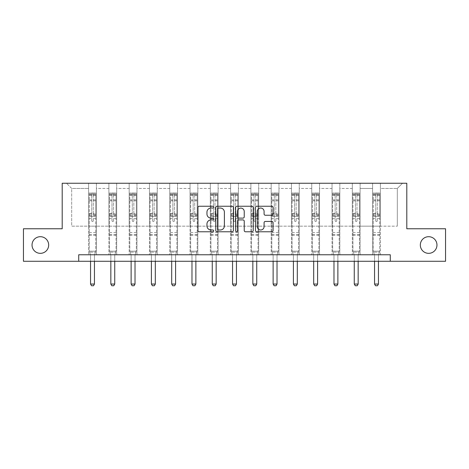 <?xml version="1.0" encoding="UTF-8"?>
<svg xmlns="http://www.w3.org/2000/svg" width="469" height="469" viewBox="0 0 469 469"><rect width="100%" height="100%" fill="white"/><g stroke="black" fill="none" stroke-linecap="round" stroke-linejoin="round"><path stroke-width="0.35" stroke-dasharray="2.35 1.76" d="M213.694 207.14A0.891 0.891 0 0 0 212.803 206.249L199.237 206.249A1.278 1.278 0 0 0 197.965 207.527L197.965 230.502A1.278 1.278 0 0 0 199.237 231.774L212.803 231.774A0.891 0.891 0 0 0 213.694 230.883A0.891 0.891 0 0 0 212.803 229.992L211.044 229.992A4.086 4.086 0 0 1 206.964 225.906L206.964 223.989A4.086 4.086 0 0 1 211.044 219.908L212.803 219.908A0.891 0.891 0 0 0 213.694 219.011A0.891 0.891 0 0 0 212.803 218.12L211.044 218.12A4.086 4.086 0 0 1 206.964 214.034L206.964 212.123A4.086 4.086 0 0 1 211.044 208.037L212.803 208.037A0.891 0.891 0 0 0 213.694 207.14M420.324 245.017A8.325 8.325 0 0 0 428.643 253.342A8.325 8.325 0 0 0 436.967 245.017A8.325 8.325 0 0 0 428.643 236.698A8.325 8.325 0 0 0 420.324 245.017M32.033 245.017A8.325 8.325 0 0 0 40.357 253.342A8.325 8.325 0 0 0 48.676 245.017A8.325 8.325 0 0 0 40.357 236.698A8.325 8.325 0 0 0 32.033 245.017M390.284 261.274L390.284 254.773L390.284 261.274L445.55 261.274L445.55 228.766L406.799 228.766L406.799 183.25L62.201 183.25L62.201 228.766L23.45 228.766L23.45 261.274L78.716 261.274L78.716 254.773L390.284 254.773L78.716 254.773L390.284 254.773L390.284 261.274L78.716 261.274L78.716 254.773L78.716 261.274M372.597 183.25L402.508 183.25L380.4 183.25L380.4 226.164L397.307 226.164L380.4 226.164L380.4 188.456L397.307 188.456L380.4 188.456L380.4 183.25L380.4 254.773L372.597 254.773L380.4 254.773L372.597 254.773L380.4 254.773L380.4 183.25L360.116 183.25L372.597 183.25L372.597 226.164L360.116 226.164L372.597 226.164L372.597 188.456L360.116 188.456L360.116 226.164L360.116 188.456L372.597 188.456L372.597 183.25L372.597 254.773L372.597 216.414L372.597 226.164L380.4 226.164L372.597 226.164L372.597 216.414L380.4 216.414L372.597 216.414L372.597 254.773L372.597 183.25M352.313 183.25L360.116 183.25L360.116 254.773L352.313 254.773L360.116 254.773L352.313 254.773L360.116 254.773L360.116 183.25L339.832 183.25L352.313 183.25L352.313 226.164L339.832 226.164L352.313 226.164L352.313 188.456L339.832 188.456L339.832 226.164L339.832 188.456L352.313 188.456L352.313 183.25L352.313 254.773L352.313 216.414L352.313 226.164L360.116 226.164L352.313 226.164L352.313 216.414L360.116 216.414L352.313 216.414L352.313 254.773L352.313 183.25M332.029 183.25L339.832 183.25L339.832 254.773L332.029 254.773L339.832 254.773L332.029 254.773L339.832 254.773L339.832 183.25L319.541 183.25L332.029 183.25L332.029 226.164L319.541 226.164L332.029 226.164L332.029 188.456L319.541 188.456L319.541 226.164L319.541 188.456L332.029 188.456L332.029 183.25L332.029 254.773L332.029 216.414L332.029 226.164L339.832 226.164L332.029 226.164L332.029 216.414L339.832 216.414L332.029 216.414L332.029 254.773L332.029 183.25M311.744 183.25L319.541 183.25L319.541 254.773L311.744 254.773L319.541 254.773L311.744 254.773L319.541 254.773L319.541 183.25L299.257 183.25L311.744 183.25L311.744 226.164L299.257 226.164L311.744 226.164L311.744 188.456L299.257 188.456L299.257 226.164L299.257 188.456L311.744 188.456L311.744 183.25L311.744 254.773L311.744 216.414L311.744 226.164L319.541 226.164L311.744 226.164L311.744 216.414L319.541 216.414L311.744 216.414L311.744 254.773L311.744 183.25M291.454 183.25L299.257 183.25L299.257 254.773L291.454 254.773L299.257 254.773L291.454 254.773L299.257 254.773L299.257 183.25L278.973 183.25L291.454 183.25L291.454 226.164L278.973 226.164L291.454 226.164L291.454 188.456L278.973 188.456L278.973 226.164L278.973 188.456L291.454 188.456L291.454 183.25L291.454 254.773L291.454 216.414L291.454 226.164L299.257 226.164L291.454 226.164L291.454 216.414L299.257 216.414L291.454 216.414L291.454 254.773L291.454 183.25M271.17 183.25L278.973 183.25L278.973 254.773L271.17 254.773L278.973 254.773L271.17 254.773L278.973 254.773L278.973 183.25L258.689 183.25L271.17 183.25L271.17 226.164L258.689 226.164L271.17 226.164L271.17 188.456L258.689 188.456L258.689 226.164L258.689 188.456L271.17 188.456L271.17 183.25L271.17 254.773L271.17 216.414L271.17 226.164L278.973 226.164L271.17 226.164L271.17 216.414L278.973 216.414L271.17 216.414L271.17 254.773L271.17 183.25M250.886 183.25L258.689 183.25L258.689 254.773L250.886 254.773L258.689 254.773L250.886 254.773L258.689 254.773L258.689 183.25L238.399 183.25L250.886 183.25L250.886 226.164L238.399 226.164L250.886 226.164L250.886 188.456L238.399 188.456L238.399 226.164L238.399 188.456L250.886 188.456L250.886 183.25L250.886 254.773L250.886 216.414L250.886 226.164L258.689 226.164L250.886 226.164L250.886 216.414L258.689 216.414L250.886 216.414L250.886 254.773L250.886 183.25M230.601 183.25L238.399 183.25L238.399 254.773L230.601 254.773L238.399 254.773L230.601 254.773L238.399 254.773L238.399 183.25L218.114 183.25L230.601 183.25L230.601 226.164L218.114 226.164L230.601 226.164L230.601 188.456L218.114 188.456L218.114 226.164L218.114 188.456L230.601 188.456L230.601 183.25L230.601 254.773L230.601 216.414L230.601 226.164L238.399 226.164L230.601 226.164L230.601 216.414L238.399 216.414L230.601 216.414L230.601 254.773L230.601 183.25M210.311 183.25L218.114 183.25L218.114 254.773L210.311 254.773L218.114 254.773L210.311 254.773L218.114 254.773L218.114 183.25L197.83 183.25L210.311 183.25L210.311 226.164L197.83 226.164L210.311 226.164L210.311 188.456L197.83 188.456L197.83 226.164L197.83 188.456L210.311 188.456L210.311 183.25L210.311 254.773L210.311 216.414L210.311 226.164L218.114 226.164L210.311 226.164L210.311 216.414L218.114 216.414L210.311 216.414L210.311 254.773L210.311 183.25M190.027 183.25L197.83 183.25L197.83 254.773L190.027 254.773L197.83 254.773L190.027 254.773L197.83 254.773L197.83 183.25L177.546 183.25L190.027 183.25L190.027 226.164L177.546 226.164L190.027 226.164L190.027 188.456L177.546 188.456L177.546 226.164L177.546 188.456L190.027 188.456L190.027 183.25L190.027 254.773L190.027 216.414L190.027 226.164L197.83 226.164L190.027 226.164L190.027 216.414L197.83 216.414L190.027 216.414L190.027 254.773L190.027 183.25M169.743 183.25L177.546 183.25L177.546 254.773L169.743 254.773L177.546 254.773L169.743 254.773L177.546 254.773L177.546 183.25L157.256 183.25L169.743 183.25L169.743 226.164L157.256 226.164L169.743 226.164L169.743 188.456L157.256 188.456L157.256 226.164L157.256 188.456L169.743 188.456L169.743 183.25L169.743 254.773L169.743 216.414L169.743 226.164L177.546 226.164L169.743 226.164L169.743 216.414L177.546 216.414L169.743 216.414L169.743 254.773L169.743 183.25M149.459 183.25L157.256 183.25L157.256 254.773L149.459 254.773L157.256 254.773L149.459 254.773L157.256 254.773L157.256 183.25L136.971 183.25L149.459 183.25L149.459 226.164L136.971 226.164L149.459 226.164L149.459 188.456L136.971 188.456L136.971 226.164L136.971 188.456L149.459 188.456L149.459 183.25L149.459 254.773L149.459 216.414L149.459 226.164L157.256 226.164L149.459 226.164L149.459 216.414L157.256 216.414L149.459 216.414L149.459 254.773L149.459 183.25M129.168 183.25L136.971 183.25L136.971 254.773L129.168 254.773L136.971 254.773L129.168 254.773L136.971 254.773L136.971 183.25L116.687 183.25L129.168 183.25L129.168 226.164L116.687 226.164L129.168 226.164L129.168 188.456L116.687 188.456L116.687 226.164L116.687 188.456L129.168 188.456L129.168 183.25L129.168 254.773L129.168 216.414L129.168 226.164L136.971 226.164L129.168 226.164L129.168 216.414L136.971 216.414L129.168 216.414L129.168 254.773L129.168 183.25M108.884 183.25L116.687 183.25L116.687 254.773L108.884 254.773L116.687 254.773L108.884 254.773L116.687 254.773L116.687 183.25L96.403 183.25L108.884 183.25L108.884 226.164L96.403 226.164L108.884 226.164L108.884 188.456L96.403 188.456L96.403 226.164L96.403 188.456L108.884 188.456L108.884 183.25L108.884 254.773L108.884 216.414L108.884 226.164L116.687 226.164L108.884 226.164L108.884 216.414L116.687 216.414L108.884 216.414L108.884 254.773L108.884 183.25M88.6 183.25L96.403 183.25L96.403 254.773L88.6 254.773L96.403 254.773L88.6 254.773L96.403 254.773L96.403 183.25L66.492 183.25L88.6 183.25L88.6 226.164L71.693 226.164L71.693 188.456L88.6 188.456L71.693 188.456L66.492 183.25L71.693 188.456L71.693 226.164L88.6 226.164L88.6 183.25L88.6 254.773L88.6 183.25M397.307 226.164L397.307 188.456L402.508 183.25L397.307 188.456L397.307 226.164M88.6 226.164L96.403 226.164L96.403 216.414L96.403 254.773L96.403 216.414L96.403 226.164L88.6 226.164L88.6 216.414L96.403 216.414L88.6 216.414L88.6 254.773L88.6 226.164M88.6 216.414L96.403 216.414L88.6 216.414M108.884 216.414L116.687 216.414L108.884 216.414M129.168 216.414L136.971 216.414L129.168 216.414M149.459 216.414L157.256 216.414L149.459 216.414M169.743 216.414L177.546 216.414L169.743 216.414M190.027 216.414L197.83 216.414L190.027 216.414M210.311 216.414L218.114 216.414L210.311 216.414M230.601 216.414L238.399 216.414L230.601 216.414M250.886 216.414L258.689 216.414L250.886 216.414M271.17 216.414L278.973 216.414L271.17 216.414M291.454 216.414L299.257 216.414L291.454 216.414M311.744 216.414L319.541 216.414L311.744 216.414M332.029 216.414L339.832 216.414L332.029 216.414M352.313 216.414L360.116 216.414L352.313 216.414M372.597 216.414L380.4 216.414L372.597 216.414M233.38 230.502L233.38 207.527A1.278 1.278 0 0 0 232.108 206.249L217.047 206.249A1.278 1.278 0 0 0 215.769 207.527L215.769 230.502A1.278 1.278 0 0 0 217.047 231.774L232.108 231.774A1.278 1.278 0 0 0 233.38 230.502M218.448 208.037A0.891 0.891 0 0 0 217.557 208.928L217.557 229.095A0.891 0.891 0 0 0 218.448 229.992L220.301 229.992A4.086 4.086 0 0 0 224.387 225.906L224.387 212.123A4.086 4.086 0 0 0 220.301 208.037L218.448 208.037M236.892 206.249L251.953 206.249A1.278 1.278 0 0 1 253.231 207.527L253.231 230.502A1.278 1.278 0 0 1 251.953 231.774L245.51 231.774A1.278 1.278 0 0 1 244.232 230.502L244.232 221.18A1.278 1.278 0 0 0 242.954 219.908L238.68 219.908A1.278 1.278 0 0 0 237.402 221.18L237.402 230.883A0.891 0.891 0 0 1 236.511 231.774A0.891 0.891 0 0 1 235.62 230.883L235.62 207.527A1.278 1.278 0 0 1 236.892 206.249M244.232 211.513A3.412 3.412 0 0 0 240.82 208.101A3.412 3.412 0 0 0 237.402 211.513L237.402 216.842A1.278 1.278 0 0 0 238.68 218.12L242.954 218.12A1.278 1.278 0 0 0 244.232 216.842L244.232 211.513M265.354 215.248L271.803 215.248A1.278 1.278 0 0 0 273.081 213.97L273.081 207.527A1.278 1.278 0 0 0 271.803 206.249L256.742 206.249A1.278 1.278 0 0 0 255.464 207.527L255.464 230.502A1.278 1.278 0 0 0 256.742 231.774L271.803 231.774A1.278 1.278 0 0 0 273.081 230.502L273.081 222.716A1.278 1.278 0 0 0 271.803 221.438L265.354 221.438A1.278 1.278 0 0 0 264.082 222.716L264.082 226.574A3.412 3.412 0 0 1 260.664 229.992A3.412 3.412 0 0 1 257.252 226.574L257.252 211.449A3.412 3.412 0 0 1 260.664 208.037A3.412 3.412 0 0 1 264.082 211.449L264.082 213.97A1.278 1.278 0 0 0 265.354 215.248M91.719 220.729A0.78 0.78 0 0 0 92.499 221.509A0.78 0.78 0 0 1 91.719 220.729L91.719 218.618L91.719 220.729M95.717 193.029L94.451 193.029L94.451 194.723L95.752 194.723L95.752 193.035L89.251 193.035L89.251 251.155L89.251 218.618L91.719 218.618L91.719 214.937L89.251 214.937M89.251 193.035L89.251 218.618L91.719 218.618L91.719 195.063L93.278 195.063L93.278 213.313L95.752 213.313L95.752 251.155L89.251 251.155L90.488 255.054A1.301 1.301 0 0 1 90.546 255.447L90.546 284.056L94.451 284.056L94.451 255.447A1.301 1.301 0 0 1 94.509 255.054L95.752 251.155L89.251 251.155L90.488 255.054A1.301 1.301 0 0 1 90.546 255.447L90.546 261.274M95.752 194.723L95.752 213.313M95.752 193.035L95.752 251.155L95.436 252.146L89.561 252.146L95.436 252.146L94.509 255.054A1.301 1.301 0 0 0 94.451 255.447L94.451 261.274M94.451 193.029L89.28 193.029M94.451 194.723L90.546 194.723L90.546 193.029M89.251 194.723L95.717 194.723M89.28 194.723L90.546 194.723M95.752 214.937L93.278 214.937L93.278 193.193L91.719 193.193L91.719 214.937M93.278 220.729A0.78 0.78 0 0 1 92.499 221.509A0.78 0.78 0 0 0 93.278 220.729L93.278 218.618L93.278 220.729M93.278 214.937L93.278 213.313M95.752 235.291L89.251 235.291M90.546 284.056L91.525 285.75L93.478 285.75L94.451 284.056M91.719 195.063L91.719 193.193M93.278 195.063L93.278 193.193M112.003 220.729A0.78 0.78 0 0 0 112.783 221.509A0.78 0.78 0 0 1 112.003 220.729L112.003 218.618L112.003 220.729M116.001 193.029L114.735 193.029L114.735 194.723L116.036 194.723L116.036 193.035L109.535 193.035L109.535 251.155L109.535 218.618L112.003 218.618L112.003 214.937L109.535 214.937M109.535 193.035L109.535 218.618L112.003 218.618L112.003 195.063L113.568 195.063L113.568 213.313L116.036 213.313L116.036 251.155L109.535 251.155L110.772 255.054A1.301 1.301 0 0 1 110.836 255.447L110.836 284.056L114.735 284.056L114.735 255.447A1.301 1.301 0 0 1 114.799 255.054L116.036 251.155L109.535 251.155L110.772 255.054A1.301 1.301 0 0 1 110.836 255.447L110.836 261.274M116.036 194.723L116.036 213.313M116.036 193.035L116.036 251.155L115.72 252.146L109.852 252.146L115.72 252.146L114.799 255.054A1.301 1.301 0 0 0 114.735 255.447L114.735 261.274M114.735 193.029L109.564 193.029M114.735 194.723L110.836 194.723L110.836 193.029M109.535 194.723L116.001 194.723M109.564 194.723L110.836 194.723M116.036 214.937L113.568 214.937L113.568 193.193L112.003 193.193L112.003 214.937M113.568 220.729A0.78 0.78 0 0 1 112.783 221.509A0.78 0.78 0 0 0 113.568 220.729L113.568 218.618L113.568 220.729M113.568 214.937L113.568 213.313M116.036 235.291L109.535 235.291M110.836 284.056L111.81 285.75L113.762 285.75L114.735 284.056M112.003 195.063L112.003 193.193M113.568 195.063L113.568 193.193M132.293 220.729A0.78 0.78 0 0 0 133.073 221.509A0.78 0.78 0 0 1 132.293 220.729L132.293 218.618L132.293 220.729M136.291 193.029L135.019 193.029L135.019 194.723L136.321 194.723L136.321 193.035L129.819 193.035L129.819 251.155L129.819 218.618L132.293 218.618L132.293 214.937L129.819 214.937M129.819 193.035L129.819 218.618L132.293 218.618L132.293 195.063L133.853 195.063L133.853 213.313L136.321 213.313L136.321 251.155L129.819 251.155L131.062 255.054A1.301 1.301 0 0 1 131.121 255.447L131.121 284.056L135.019 284.056L135.019 255.447A1.301 1.301 0 0 1 135.084 255.054L136.321 251.155L129.819 251.155L131.062 255.054A1.301 1.301 0 0 1 131.121 255.447L131.121 261.274M136.321 194.723L136.321 213.313M136.321 193.035L136.321 251.155L136.01 252.146L130.136 252.146L136.01 252.146L135.084 255.054A1.301 1.301 0 0 0 135.019 255.447L135.019 261.274M135.019 193.029L129.854 193.029M135.019 194.723L131.121 194.723L131.121 193.029M129.819 194.723L136.291 194.723M129.854 194.723L131.121 194.723M136.321 214.937L133.853 214.937L133.853 193.193L132.293 193.193L132.293 214.937M133.853 220.729A0.78 0.78 0 0 1 133.073 221.509A0.78 0.78 0 0 0 133.853 220.729L133.853 218.618L133.853 220.729M133.853 214.937L133.853 213.313M136.321 235.291L129.819 235.291M131.121 284.056L132.094 285.75L134.046 285.75L135.019 284.056M132.293 195.063L132.293 193.193M133.853 195.063L133.853 193.193M152.577 220.729A0.78 0.78 0 0 0 153.357 221.509A0.78 0.78 0 0 1 152.577 220.729L152.577 218.618L152.577 220.729M156.576 193.029L155.309 193.029L155.309 194.723L156.605 194.723L156.605 193.035L150.103 193.035L150.103 251.155L150.103 218.618L152.577 218.618L152.577 214.937L150.103 214.937M150.103 193.035L150.103 218.618L152.577 218.618L152.577 195.063L154.137 195.063L154.137 213.313L156.605 213.313L156.605 251.155L150.103 251.155L151.346 255.054A1.301 1.301 0 0 1 151.405 255.447L151.405 284.056L155.309 284.056L155.309 255.447A1.301 1.301 0 0 1 155.368 255.054L156.605 251.155L150.103 251.155L151.346 255.054A1.301 1.301 0 0 1 151.405 255.447L151.405 261.274M156.605 194.723L156.605 213.313M156.605 193.035L156.605 251.155L156.294 252.146L150.42 252.146L156.294 252.146L155.368 255.054A1.301 1.301 0 0 0 155.309 255.447L155.309 261.274M155.309 193.029L150.139 193.029M155.309 194.723L151.405 194.723L151.405 193.029M150.103 194.723L156.576 194.723M150.139 194.723L151.405 194.723M156.605 214.937L154.137 214.937L154.137 193.193L152.577 193.193L152.577 214.937M154.137 220.729A0.78 0.78 0 0 1 153.357 221.509A0.78 0.78 0 0 0 154.137 220.729L154.137 218.618L154.137 220.729M154.137 214.937L154.137 213.313M156.605 235.291L150.103 235.291M151.405 284.056L152.384 285.75L154.33 285.75L155.309 284.056M152.577 195.063L152.577 193.193M154.137 195.063L154.137 193.193M172.862 220.729A0.78 0.78 0 0 0 173.641 221.509A0.78 0.78 0 0 1 172.862 220.729L172.862 218.618L172.862 220.729M176.86 193.029L175.594 193.029L175.594 194.723L176.895 194.723L176.895 193.035L170.394 193.035L170.394 251.155L170.394 218.618L172.862 218.618L172.862 214.937L170.394 214.937M170.394 193.035L170.394 218.618L172.862 218.618L172.862 195.063L174.421 195.063L174.421 213.313L176.895 213.313L176.895 251.155L170.394 251.155L171.631 255.054A1.301 1.301 0 0 1 171.695 255.447L171.695 284.056L175.594 284.056L175.594 255.447A1.301 1.301 0 0 1 175.652 255.054L176.895 251.155L170.394 251.155L171.631 255.054A1.301 1.301 0 0 1 171.695 255.447L171.695 261.274M176.895 194.723L176.895 213.313M176.895 193.035L176.895 251.155L176.579 252.146L170.704 252.146L176.579 252.146L175.652 255.054A1.301 1.301 0 0 0 175.594 255.447L175.594 261.274M175.594 193.029L170.423 193.029M175.594 194.723L171.695 194.723L171.695 193.029M170.394 194.723L176.86 194.723M170.423 194.723L171.695 194.723M176.895 214.937L174.421 214.937L174.421 193.193L172.862 193.193L172.862 214.937M174.421 220.729A0.78 0.78 0 0 1 173.641 221.509A0.78 0.78 0 0 0 174.421 220.729L174.421 218.618L174.421 220.729M174.421 214.937L174.421 213.313M176.895 235.291L170.394 235.291M171.695 284.056L172.668 285.75L174.62 285.75L175.594 284.056M172.862 195.063L172.862 193.193M174.421 195.063L174.421 193.193M193.146 220.729A0.78 0.78 0 0 0 193.926 221.509A0.78 0.78 0 0 1 193.146 220.729L193.146 218.618L193.146 220.729M197.144 193.029L195.878 193.029L195.878 194.723L197.179 194.723L197.179 193.035L190.678 193.035L190.678 251.155L190.678 218.618L193.146 218.618L193.146 214.937L190.678 214.937M190.678 193.035L190.678 218.618L193.146 218.618L193.146 195.063L194.711 195.063L194.711 213.313L197.179 213.313L197.179 251.155L190.678 251.155L191.915 255.054A1.301 1.301 0 0 1 191.979 255.447L191.979 284.056L195.878 284.056L195.878 255.447A1.301 1.301 0 0 1 195.942 255.054L197.179 251.155L190.678 251.155L191.915 255.054A1.301 1.301 0 0 1 191.979 255.447L191.979 261.274M197.179 194.723L197.179 213.313M197.179 193.035L197.179 251.155L196.863 252.146L190.994 252.146L196.863 252.146L195.942 255.054A1.301 1.301 0 0 0 195.878 255.447L195.878 261.274M195.878 193.029L190.707 193.029M195.878 194.723L191.979 194.723L191.979 193.029M190.678 194.723L197.144 194.723M190.707 194.723L191.979 194.723M197.179 214.937L194.711 214.937L194.711 193.193L193.146 193.193L193.146 214.937M194.711 220.729A0.78 0.78 0 0 1 193.926 221.509A0.78 0.78 0 0 0 194.711 220.729L194.711 218.618L194.711 220.729M194.711 214.937L194.711 213.313M197.179 235.291L190.678 235.291M191.979 284.056L192.952 285.75L194.905 285.75L195.878 284.056M193.146 195.063L193.146 193.193M194.711 195.063L194.711 193.193M213.436 220.729A0.78 0.78 0 0 0 214.216 221.509A0.78 0.78 0 0 1 213.436 220.729L213.436 218.618L213.436 220.729M217.434 193.029L216.162 193.029L216.162 194.723L217.464 194.723L217.464 193.035L210.962 193.035L210.962 251.155L210.962 218.618L213.436 218.618L213.436 214.937L210.962 214.937M210.962 193.035L210.962 218.618L213.436 218.618L213.436 195.063L214.995 195.063L214.995 213.313L217.464 213.313L217.464 251.155L210.962 251.155L212.205 255.054A1.301 1.301 0 0 1 212.264 255.447L212.264 284.056L216.162 284.056L216.162 255.447A1.301 1.301 0 0 1 216.227 255.054L217.464 251.155L210.962 251.155L212.205 255.054A1.301 1.301 0 0 1 212.264 255.447L212.264 261.274M217.464 194.723L217.464 213.313M217.464 193.035L217.464 251.155L217.153 252.146L211.279 252.146L217.153 252.146L216.227 255.054A1.301 1.301 0 0 0 216.162 255.447L216.162 261.274M216.162 193.029L210.997 193.029M216.162 194.723L212.264 194.723L212.264 193.029M210.962 194.723L217.434 194.723M210.997 194.723L212.264 194.723M217.464 214.937L214.995 214.937L214.995 193.193L213.436 193.193L213.436 214.937M214.995 220.729A0.78 0.78 0 0 1 214.216 221.509A0.78 0.78 0 0 0 214.995 220.729L214.995 218.618L214.995 220.729M214.995 214.937L214.995 213.313M217.464 235.291L210.962 235.291M212.264 284.056L213.237 285.75L215.189 285.75L216.162 284.056M213.436 195.063L213.436 193.193M214.995 195.063L214.995 193.193M233.72 220.729A0.78 0.78 0 0 0 234.5 221.509A0.78 0.78 0 0 1 233.72 220.729L233.72 218.618L233.72 220.729M237.719 193.029L236.452 193.029L236.452 194.723L237.754 194.723L237.754 193.035L231.246 193.035L231.246 251.155L231.246 218.618L233.72 218.618L233.72 214.937L231.246 214.937M231.246 193.035L231.246 218.618L233.72 218.618L233.72 195.063L235.28 195.063L235.28 213.313L237.754 213.313L237.754 251.155L231.246 251.155L232.489 255.054A1.301 1.301 0 0 1 232.548 255.447L232.548 284.056L236.452 284.056L236.452 255.447A1.301 1.301 0 0 1 236.511 255.054L237.754 251.155L231.246 251.155L232.489 255.054A1.301 1.301 0 0 1 232.548 255.447L232.548 261.274M237.754 194.723L237.754 213.313M237.754 193.035L237.754 251.155L237.437 252.146L231.563 252.146L237.437 252.146L236.511 255.054A1.301 1.301 0 0 0 236.452 255.447L236.452 261.274M236.452 193.029L231.281 193.029M236.452 194.723L232.548 194.723L232.548 193.029M231.246 194.723L237.719 194.723M231.281 194.723L232.548 194.723M237.754 214.937L235.28 214.937L235.28 193.193L233.72 193.193L233.72 214.937M235.28 220.729A0.78 0.78 0 0 1 234.5 221.509A0.78 0.78 0 0 0 235.28 220.729L235.28 218.618L235.28 220.729M235.28 214.937L235.28 213.313M237.754 235.291L231.246 235.291M232.548 284.056L233.527 285.75L235.473 285.75L236.452 284.056M233.72 195.063L233.72 193.193M235.28 195.063L235.28 193.193M254.005 220.729A0.78 0.78 0 0 0 254.784 221.509A0.78 0.78 0 0 1 254.005 220.729L254.005 218.618L254.005 220.729M258.003 193.029L256.736 193.029L256.736 194.723L258.038 194.723L258.038 193.035L251.536 193.035L251.536 251.155L251.536 218.618L254.005 218.618L254.005 214.937L251.536 214.937M251.536 193.035L251.536 218.618L254.005 218.618L254.005 195.063L255.564 195.063L255.564 213.313L258.038 213.313L258.038 251.155L251.536 251.155L252.773 255.054A1.301 1.301 0 0 1 252.838 255.447L252.838 284.056L256.736 284.056L256.736 255.447A1.301 1.301 0 0 1 256.795 255.054L258.038 251.155L251.536 251.155L252.773 255.054A1.301 1.301 0 0 1 252.838 255.447L252.838 261.274M258.038 194.723L258.038 213.313M258.038 193.035L258.038 251.155L257.721 252.146L251.847 252.146L257.721 252.146L256.795 255.054A1.301 1.301 0 0 0 256.736 255.447L256.736 261.274M256.736 193.029L251.566 193.029M256.736 194.723L252.838 194.723L252.838 193.029M251.536 194.723L258.003 194.723M251.566 194.723L252.838 194.723M258.038 214.937L255.564 214.937L255.564 193.193L254.005 193.193L254.005 214.937M255.564 220.729A0.78 0.78 0 0 1 254.784 221.509A0.78 0.78 0 0 0 255.564 220.729L255.564 218.618L255.564 220.729M255.564 214.937L255.564 213.313M258.038 235.291L251.536 235.291M252.838 284.056L253.811 285.75L255.763 285.75L256.736 284.056M254.005 195.063L254.005 193.193M255.564 195.063L255.564 193.193M274.289 220.729A0.78 0.78 0 0 0 275.074 221.509A0.78 0.78 0 0 1 274.289 220.729L274.289 218.618L274.289 220.729M278.293 193.029L277.021 193.029L277.021 194.723L278.322 194.723L278.322 193.035L271.821 193.035L271.821 251.155L271.821 218.618L274.289 218.618L274.289 214.937L271.821 214.937M271.821 193.035L271.821 218.618L274.289 218.618L274.289 195.063L275.854 195.063L275.854 213.313L278.322 213.313L278.322 251.155L271.821 251.155L273.058 255.054A1.301 1.301 0 0 1 273.122 255.447L273.122 284.056L277.021 284.056L277.021 255.447A1.301 1.301 0 0 1 277.085 255.054L278.322 251.155L271.821 251.155L273.058 255.054A1.301 1.301 0 0 1 273.122 255.447L273.122 261.274M278.322 194.723L278.322 213.313M278.322 193.035L278.322 251.155L278.006 252.146L272.137 252.146L278.006 252.146L277.085 255.054A1.301 1.301 0 0 0 277.021 255.447L277.021 261.274M277.021 193.029L271.856 193.029M277.021 194.723L273.122 194.723L273.122 193.029M271.821 194.723L278.293 194.723M271.856 194.723L273.122 194.723M278.322 214.937L275.854 214.937L275.854 193.193L274.289 193.193L274.289 214.937M275.854 220.729A0.78 0.78 0 0 1 275.074 221.509A0.78 0.78 0 0 0 275.854 220.729L275.854 218.618L275.854 220.729M275.854 214.937L275.854 213.313M278.322 235.291L271.821 235.291M273.122 284.056L274.095 285.75L276.048 285.75L277.021 284.056M274.289 195.063L274.289 193.193M275.854 195.063L275.854 193.193M294.579 220.729A0.78 0.78 0 0 0 295.359 221.509A0.78 0.78 0 0 1 294.579 220.729L294.579 218.618L294.579 220.729M298.577 193.029L297.305 193.029L297.305 194.723L298.606 194.723L298.606 193.035L292.105 193.035L292.105 251.155L292.105 218.618L294.579 218.618L294.579 214.937L292.105 214.937M292.105 193.035L292.105 218.618L294.579 218.618L294.579 195.063L296.138 195.063L296.138 213.313L298.606 213.313L298.606 251.155L292.105 251.155L293.348 255.054A1.301 1.301 0 0 1 293.406 255.447L293.406 284.056L297.305 284.056L297.305 255.447A1.301 1.301 0 0 1 297.369 255.054L298.606 251.155L292.105 251.155L293.348 255.054A1.301 1.301 0 0 1 293.406 255.447L293.406 261.274M298.606 194.723L298.606 213.313M298.606 193.035L298.606 251.155L298.296 252.146L292.422 252.146L298.296 252.146L297.369 255.054A1.301 1.301 0 0 0 297.305 255.447L297.305 261.274M297.305 193.029L292.14 193.029M297.305 194.723L293.406 194.723L293.406 193.029M292.105 194.723L298.577 194.723M292.14 194.723L293.406 194.723M298.606 214.937L296.138 214.937L296.138 193.193L294.579 193.193L294.579 214.937M296.138 220.729A0.78 0.78 0 0 1 295.359 221.509A0.78 0.78 0 0 0 296.138 220.729L296.138 218.618L296.138 220.729M296.138 214.937L296.138 213.313M298.606 235.291L292.105 235.291M293.406 284.056L294.38 285.75L296.332 285.75L297.305 284.056M294.579 195.063L294.579 193.193M296.138 195.063L296.138 193.193M314.863 220.729A0.78 0.78 0 0 0 315.643 221.509A0.78 0.78 0 0 1 314.863 220.729L314.863 218.618L314.863 220.729M318.861 193.029L317.595 193.029L317.595 194.723L318.897 194.723L318.897 193.035L312.395 193.035L312.395 251.155L312.395 218.618L314.863 218.618L314.863 214.937L312.395 214.937M312.395 193.035L312.395 218.618L314.863 218.618L314.863 195.063L316.423 195.063L316.423 213.313L318.897 213.313L318.897 251.155L312.395 251.155L313.632 255.054A1.301 1.301 0 0 1 313.691 255.447L313.691 284.056L317.595 284.056L317.595 255.447A1.301 1.301 0 0 1 317.654 255.054L318.897 251.155L312.395 251.155L313.632 255.054A1.301 1.301 0 0 1 313.691 255.447L313.691 261.274M318.897 194.723L318.897 213.313M318.897 193.035L318.897 251.155L318.58 252.146L312.706 252.146L318.58 252.146L317.654 255.054A1.301 1.301 0 0 0 317.595 255.447L317.595 261.274M317.595 193.029L312.424 193.029M317.595 194.723L313.691 194.723L313.691 193.029M312.395 194.723L318.861 194.723M312.424 194.723L313.691 194.723M318.897 214.937L316.423 214.937L316.423 193.193L314.863 193.193L314.863 214.937M316.423 220.729A0.78 0.78 0 0 1 315.643 221.509A0.78 0.78 0 0 0 316.423 220.729L316.423 218.618L316.423 220.729M316.423 214.937L316.423 213.313M318.897 235.291L312.395 235.291M313.691 284.056L314.67 285.75L316.616 285.75L317.595 284.056M314.863 195.063L314.863 193.193M316.423 195.063L316.423 193.193M335.147 220.729A0.78 0.78 0 0 0 335.927 221.509A0.78 0.78 0 0 1 335.147 220.729L335.147 218.618L335.147 220.729M339.146 193.029L337.879 193.029L337.879 194.723L339.181 194.723L339.181 193.035L332.679 193.035L332.679 251.155L332.679 218.618L335.147 218.618L335.147 214.937L332.679 214.937M332.679 193.035L332.679 218.618L335.147 218.618L335.147 195.063L336.707 195.063L336.707 213.313L339.181 213.313L339.181 251.155L332.679 251.155L333.916 255.054A1.301 1.301 0 0 1 333.981 255.447L333.981 284.056L337.879 284.056L337.879 255.447A1.301 1.301 0 0 1 337.938 255.054L339.181 251.155L332.679 251.155L333.916 255.054A1.301 1.301 0 0 1 333.981 255.447L333.981 261.274M339.181 194.723L339.181 213.313M339.181 193.035L339.181 251.155L338.864 252.146L332.99 252.146L338.864 252.146L337.938 255.054A1.301 1.301 0 0 0 337.879 255.447L337.879 261.274M337.879 193.029L332.709 193.029M337.879 194.723L333.981 194.723L333.981 193.029M332.679 194.723L339.146 194.723M332.709 194.723L333.981 194.723M339.181 214.937L336.707 214.937L336.707 193.193L335.147 193.193L335.147 214.937M336.707 220.729A0.78 0.78 0 0 1 335.927 221.509A0.78 0.78 0 0 0 336.707 220.729L336.707 218.618L336.707 220.729M336.707 214.937L336.707 213.313M339.181 235.291L332.679 235.291M333.981 284.056L334.954 285.75L336.906 285.75L337.879 284.056M335.147 195.063L335.147 193.193M336.707 195.063L336.707 193.193M355.432 220.729A0.78 0.78 0 0 0 356.217 221.509A0.78 0.78 0 0 1 355.432 220.729L355.432 218.618L355.432 220.729M359.436 193.029L358.164 193.029L358.164 194.723L359.465 194.723L359.465 193.035L352.964 193.035L352.964 251.155L352.964 218.618L355.432 218.618L355.432 214.937L352.964 214.937M352.964 193.035L352.964 218.618L355.432 218.618L355.432 195.063L356.997 195.063L356.997 213.313L359.465 213.313L359.465 251.155L352.964 251.155L354.201 255.054A1.301 1.301 0 0 1 354.265 255.447L354.265 284.056L358.164 284.056L358.164 255.447A1.301 1.301 0 0 1 358.228 255.054L359.465 251.155L352.964 251.155L354.201 255.054A1.301 1.301 0 0 1 354.265 255.447L354.265 261.274M359.465 194.723L359.465 213.313M359.465 193.035L359.465 251.155L359.148 252.146L353.28 252.146L359.148 252.146L358.228 255.054A1.301 1.301 0 0 0 358.164 255.447L358.164 261.274M358.164 193.029L352.999 193.029M358.164 194.723L354.265 194.723L354.265 193.029M352.964 194.723L359.436 194.723M352.999 194.723L354.265 194.723M359.465 214.937L356.997 214.937L356.997 193.193L355.432 193.193L355.432 214.937M356.997 220.729A0.78 0.78 0 0 1 356.217 221.509A0.78 0.78 0 0 0 356.997 220.729L356.997 218.618L356.997 220.729M356.997 214.937L356.997 213.313M359.465 235.291L352.964 235.291M354.265 284.056L355.238 285.75L357.19 285.75L358.164 284.056M355.432 195.063L355.432 193.193M356.997 195.063L356.997 193.193M375.722 220.729A0.78 0.78 0 0 0 376.501 221.509A0.78 0.78 0 0 1 375.722 220.729L375.722 218.618L375.722 220.729M379.72 193.029L378.454 193.029L378.454 194.723L379.749 194.723L379.749 193.035L373.248 193.035L373.248 251.155L373.248 218.618L375.722 218.618L375.722 214.937L373.248 214.937M373.248 193.035L373.248 218.618L375.722 218.618L375.722 195.063L377.281 195.063L377.281 213.313L379.749 213.313L379.749 251.155L373.248 251.155L374.491 255.054A1.301 1.301 0 0 1 374.549 255.447L374.549 284.056L378.454 284.056L378.454 255.447A1.301 1.301 0 0 1 378.512 255.054L379.749 251.155L373.248 251.155L374.491 255.054A1.301 1.301 0 0 1 374.549 255.447L374.549 261.274M379.749 194.723L379.749 213.313M379.749 193.035L379.749 251.155L379.439 252.146L373.564 252.146L379.439 252.146L378.512 255.054A1.301 1.301 0 0 0 378.454 255.447L378.454 261.274M378.454 193.029L373.283 193.029M378.454 194.723L374.549 194.723L374.549 193.029M373.248 194.723L379.72 194.723M373.283 194.723L374.549 194.723M379.749 214.937L377.281 214.937L377.281 193.193L375.722 193.193L375.722 214.937M377.281 220.729A0.78 0.78 0 0 1 376.501 221.509A0.78 0.78 0 0 0 377.281 220.729L377.281 218.618L377.281 220.729M377.281 214.937L377.281 213.313M379.749 235.291L373.248 235.291M374.549 284.056L375.522 285.75L377.475 285.75L378.454 284.056M375.722 195.063L375.722 193.193M377.281 195.063L377.281 193.193M91.719 199.9L89.251 199.9M89.251 200.826L91.719 200.826M89.251 213.313L91.719 213.313M95.752 232.565L89.251 232.565M95.752 218.618L93.278 218.618L95.752 218.618M91.719 215.676L89.251 215.676M95.752 215.676L93.278 215.676M89.251 214.052L91.719 214.052M93.278 214.052L95.752 214.052M95.752 199.9L93.278 199.9M93.278 200.826L95.752 200.826M91.719 194.588L89.251 194.588M89.251 195.514L91.719 195.514M95.752 194.588L93.278 194.588M93.278 195.514L95.752 195.514M95.752 234.559L89.251 234.559M112.003 199.9L109.535 199.9M109.535 200.826L112.003 200.826M109.535 213.313L112.003 213.313M116.036 232.565L109.535 232.565M116.036 218.618L113.568 218.618L116.036 218.618M112.003 215.676L109.535 215.676M116.036 215.676L113.568 215.676M109.535 214.052L112.003 214.052M113.568 214.052L116.036 214.052M116.036 199.9L113.568 199.9M113.568 200.826L116.036 200.826M112.003 194.588L109.535 194.588M109.535 195.514L112.003 195.514M116.036 194.588L113.568 194.588M113.568 195.514L116.036 195.514M116.036 234.559L109.535 234.559M132.293 199.9L129.819 199.9M129.819 200.826L132.293 200.826M129.819 213.313L132.293 213.313M136.321 232.565L129.819 232.565M136.321 218.618L133.853 218.618L136.321 218.618M132.293 215.676L129.819 215.676M136.321 215.676L133.853 215.676M129.819 214.052L132.293 214.052M133.853 214.052L136.321 214.052M136.321 199.9L133.853 199.9M133.853 200.826L136.321 200.826M132.293 194.588L129.819 194.588M129.819 195.514L132.293 195.514M136.321 194.588L133.853 194.588M133.853 195.514L136.321 195.514M136.321 234.559L129.819 234.559M152.577 199.9L150.103 199.9M150.103 200.826L152.577 200.826M150.103 213.313L152.577 213.313M156.605 232.565L150.103 232.565M156.605 218.618L154.137 218.618L156.605 218.618M152.577 215.676L150.103 215.676M156.605 215.676L154.137 215.676M150.103 214.052L152.577 214.052M154.137 214.052L156.605 214.052M156.605 199.9L154.137 199.9M154.137 200.826L156.605 200.826M152.577 194.588L150.103 194.588M150.103 195.514L152.577 195.514M156.605 194.588L154.137 194.588M154.137 195.514L156.605 195.514M156.605 234.559L150.103 234.559M172.862 199.9L170.394 199.9M170.394 200.826L172.862 200.826M170.394 213.313L172.862 213.313M176.895 232.565L170.394 232.565M176.895 218.618L174.421 218.618L176.895 218.618M172.862 215.676L170.394 215.676M176.895 215.676L174.421 215.676M170.394 214.052L172.862 214.052M174.421 214.052L176.895 214.052M176.895 199.9L174.421 199.9M174.421 200.826L176.895 200.826M172.862 194.588L170.394 194.588M170.394 195.514L172.862 195.514M176.895 194.588L174.421 194.588M174.421 195.514L176.895 195.514M176.895 234.559L170.394 234.559M193.146 199.9L190.678 199.9M190.678 200.826L193.146 200.826M190.678 213.313L193.146 213.313M197.179 232.565L190.678 232.565M197.179 218.618L194.711 218.618L197.179 218.618M193.146 215.676L190.678 215.676M197.179 215.676L194.711 215.676M190.678 214.052L193.146 214.052M194.711 214.052L197.179 214.052M197.179 199.9L194.711 199.9M194.711 200.826L197.179 200.826M193.146 194.588L190.678 194.588M190.678 195.514L193.146 195.514M197.179 194.588L194.711 194.588M194.711 195.514L197.179 195.514M197.179 234.559L190.678 234.559M213.436 199.9L210.962 199.9M210.962 200.826L213.436 200.826M210.962 213.313L213.436 213.313M217.464 232.565L210.962 232.565M217.464 218.618L214.995 218.618L217.464 218.618M213.436 215.676L210.962 215.676M217.464 215.676L214.995 215.676M210.962 214.052L213.436 214.052M214.995 214.052L217.464 214.052M217.464 199.9L214.995 199.9M214.995 200.826L217.464 200.826M213.436 194.588L210.962 194.588M210.962 195.514L213.436 195.514M217.464 194.588L214.995 194.588M214.995 195.514L217.464 195.514M217.464 234.559L210.962 234.559M233.72 199.9L231.246 199.9M231.246 200.826L233.72 200.826M231.246 213.313L233.72 213.313M237.754 232.565L231.246 232.565M237.754 218.618L235.28 218.618L237.754 218.618M233.72 215.676L231.246 215.676M237.754 215.676L235.28 215.676M231.246 214.052L233.72 214.052M235.28 214.052L237.754 214.052M237.754 199.9L235.28 199.9M235.28 200.826L237.754 200.826M233.72 194.588L231.246 194.588M231.246 195.514L233.72 195.514M237.754 194.588L235.28 194.588M235.28 195.514L237.754 195.514M237.754 234.559L231.246 234.559M254.005 199.9L251.536 199.9M251.536 200.826L254.005 200.826M251.536 213.313L254.005 213.313M258.038 232.565L251.536 232.565M258.038 218.618L255.564 218.618L258.038 218.618M254.005 215.676L251.536 215.676M258.038 215.676L255.564 215.676M251.536 214.052L254.005 214.052M255.564 214.052L258.038 214.052M258.038 199.9L255.564 199.9M255.564 200.826L258.038 200.826M254.005 194.588L251.536 194.588M251.536 195.514L254.005 195.514M258.038 194.588L255.564 194.588M255.564 195.514L258.038 195.514M258.038 234.559L251.536 234.559M274.289 199.9L271.821 199.9M271.821 200.826L274.289 200.826M271.821 213.313L274.289 213.313M278.322 232.565L271.821 232.565M278.322 218.618L275.854 218.618L278.322 218.618M274.289 215.676L271.821 215.676M278.322 215.676L275.854 215.676M271.821 214.052L274.289 214.052M275.854 214.052L278.322 214.052M278.322 199.9L275.854 199.9M275.854 200.826L278.322 200.826M274.289 194.588L271.821 194.588M271.821 195.514L274.289 195.514M278.322 194.588L275.854 194.588M275.854 195.514L278.322 195.514M278.322 234.559L271.821 234.559M294.579 199.9L292.105 199.9M292.105 200.826L294.579 200.826M292.105 213.313L294.579 213.313M298.606 232.565L292.105 232.565M298.606 218.618L296.138 218.618L298.606 218.618M294.579 215.676L292.105 215.676M298.606 215.676L296.138 215.676M292.105 214.052L294.579 214.052M296.138 214.052L298.606 214.052M298.606 199.9L296.138 199.9M296.138 200.826L298.606 200.826M294.579 194.588L292.105 194.588M292.105 195.514L294.579 195.514M298.606 194.588L296.138 194.588M296.138 195.514L298.606 195.514M298.606 234.559L292.105 234.559M314.863 199.9L312.395 199.9M312.395 200.826L314.863 200.826M312.395 213.313L314.863 213.313M318.897 232.565L312.395 232.565M318.897 218.618L316.423 218.618L318.897 218.618M314.863 215.676L312.395 215.676M318.897 215.676L316.423 215.676M312.395 214.052L314.863 214.052M316.423 214.052L318.897 214.052M318.897 199.9L316.423 199.9M316.423 200.826L318.897 200.826M314.863 194.588L312.395 194.588M312.395 195.514L314.863 195.514M318.897 194.588L316.423 194.588M316.423 195.514L318.897 195.514M318.897 234.559L312.395 234.559M335.147 199.9L332.679 199.9M332.679 200.826L335.147 200.826M332.679 213.313L335.147 213.313M339.181 232.565L332.679 232.565M339.181 218.618L336.707 218.618L339.181 218.618M335.147 215.676L332.679 215.676M339.181 215.676L336.707 215.676M332.679 214.052L335.147 214.052M336.707 214.052L339.181 214.052M339.181 199.9L336.707 199.9M336.707 200.826L339.181 200.826M335.147 194.588L332.679 194.588M332.679 195.514L335.147 195.514M339.181 194.588L336.707 194.588M336.707 195.514L339.181 195.514M339.181 234.559L332.679 234.559M355.432 199.9L352.964 199.9M352.964 200.826L355.432 200.826M352.964 213.313L355.432 213.313M359.465 232.565L352.964 232.565M359.465 218.618L356.997 218.618L359.465 218.618M355.432 215.676L352.964 215.676M359.465 215.676L356.997 215.676M352.964 214.052L355.432 214.052M356.997 214.052L359.465 214.052M359.465 199.9L356.997 199.9M356.997 200.826L359.465 200.826M355.432 194.588L352.964 194.588M352.964 195.514L355.432 195.514M359.465 194.588L356.997 194.588M356.997 195.514L359.465 195.514M359.465 234.559L352.964 234.559M375.722 199.9L373.248 199.9M373.248 200.826L375.722 200.826M373.248 213.313L375.722 213.313M379.749 232.565L373.248 232.565M379.749 218.618L377.281 218.618L379.749 218.618M375.722 215.676L373.248 215.676M379.749 215.676L377.281 215.676M373.248 214.052L375.722 214.052M377.281 214.052L379.749 214.052M379.749 199.9L377.281 199.9M377.281 200.826L379.749 200.826M375.722 194.588L373.248 194.588M373.248 195.514L375.722 195.514M379.749 194.588L377.281 194.588M377.281 195.514L379.749 195.514M379.749 234.559L373.248 234.559"/><path stroke-width="0.7" d="M213.694 207.14A0.891 0.891 0 0 0 212.803 206.249L199.237 206.249A1.278 1.278 0 0 0 197.965 207.527L197.965 230.502A1.278 1.278 0 0 0 199.237 231.774L212.803 231.774A0.891 0.891 0 0 0 213.694 230.883A0.891 0.891 0 0 0 212.803 229.992L211.044 229.992A4.086 4.086 0 0 1 206.964 225.906L206.964 223.989A4.086 4.086 0 0 1 211.044 219.908L212.803 219.908A0.891 0.891 0 0 0 213.694 219.011A0.891 0.891 0 0 0 212.803 218.12L211.044 218.12A4.086 4.086 0 0 1 206.964 214.034L206.964 212.123A4.086 4.086 0 0 1 211.044 208.037L212.803 208.037A0.891 0.891 0 0 0 213.694 207.14M420.324 245.017A8.325 8.325 0 0 0 428.643 253.342A8.325 8.325 0 0 0 436.967 245.017A8.325 8.325 0 0 0 428.643 236.698A8.325 8.325 0 0 0 420.324 245.017M32.033 245.017A8.325 8.325 0 0 0 40.357 253.342A8.325 8.325 0 0 0 48.676 245.017A8.325 8.325 0 0 0 40.357 236.698A8.325 8.325 0 0 0 32.033 245.017M271.803 215.248A1.278 1.278 0 0 0 273.081 213.97L273.081 207.527A1.278 1.278 0 0 0 271.803 206.249L256.742 206.249A1.278 1.278 0 0 0 255.464 207.527L255.464 230.502A1.278 1.278 0 0 0 256.742 231.774L271.803 231.774A1.278 1.278 0 0 0 273.081 230.502L273.081 222.716A1.278 1.278 0 0 0 271.803 221.438L265.354 221.438A1.278 1.278 0 0 0 264.082 222.716L264.082 226.574A3.412 3.412 0 0 1 260.664 229.992A3.412 3.412 0 0 1 257.252 226.574L257.252 211.449A3.412 3.412 0 0 1 260.664 208.037A3.412 3.412 0 0 1 264.082 211.449L264.082 213.97A1.278 1.278 0 0 0 265.354 215.248L271.803 215.248M78.716 261.274L23.45 261.274L23.45 228.766L62.201 228.766L62.201 183.25L406.799 183.25L406.799 228.766L445.55 228.766L445.55 261.274L390.284 261.274L390.284 254.773L78.716 254.773L78.716 261.274L390.284 261.274M233.38 207.527A1.278 1.278 0 0 0 232.108 206.249L217.047 206.249A1.278 1.278 0 0 0 215.769 207.527L215.769 230.502A1.278 1.278 0 0 0 217.047 231.774L232.108 231.774A1.278 1.278 0 0 0 233.38 230.502L233.38 207.527M236.892 206.249L251.953 206.249A1.278 1.278 0 0 1 253.231 207.527L253.231 230.502A1.278 1.278 0 0 1 251.953 231.774L245.51 231.774A1.278 1.278 0 0 1 244.232 230.502L244.232 221.18A1.278 1.278 0 0 0 242.954 219.908L238.68 219.908A1.278 1.278 0 0 0 237.402 221.18L237.402 230.883A0.891 0.891 0 0 1 236.511 231.774A0.891 0.891 0 0 1 235.62 230.883L235.62 207.527A1.278 1.278 0 0 1 236.892 206.249M218.448 208.037A0.891 0.891 0 0 0 217.557 208.928L217.557 229.095A0.891 0.891 0 0 0 218.448 229.992L220.301 229.992A4.086 4.086 0 0 0 224.387 225.906L224.387 212.123A4.086 4.086 0 0 0 220.301 208.037L218.448 208.037M244.232 211.513A3.412 3.412 0 0 0 240.82 208.101A3.412 3.412 0 0 0 237.402 211.513L237.402 216.842A1.278 1.278 0 0 0 238.68 218.12L242.954 218.12A1.278 1.278 0 0 0 244.232 216.842L244.232 211.513M90.546 261.274L90.546 284.056L94.451 284.056L94.451 261.274M94.451 284.056L93.478 285.75L91.525 285.75L90.546 284.056M110.836 261.274L110.836 284.056L114.735 284.056L114.735 261.274M114.735 284.056L113.762 285.75L111.81 285.75L110.836 284.056M131.121 261.274L131.121 284.056L135.019 284.056L135.019 261.274M135.019 284.056L134.046 285.75L132.094 285.75L131.121 284.056M151.405 261.274L151.405 284.056L155.309 284.056L155.309 261.274M155.309 284.056L154.33 285.75L152.384 285.75L151.405 284.056M171.695 261.274L171.695 284.056L175.594 284.056L175.594 261.274M175.594 284.056L174.62 285.75L172.668 285.75L171.695 284.056M191.979 261.274L191.979 284.056L195.878 284.056L195.878 261.274M195.878 284.056L194.905 285.75L192.952 285.75L191.979 284.056M212.264 261.274L212.264 284.056L216.162 284.056L216.162 261.274M216.162 284.056L215.189 285.75L213.237 285.75L212.264 284.056M232.548 261.274L232.548 284.056L236.452 284.056L236.452 261.274M236.452 284.056L235.473 285.75L233.527 285.75L232.548 284.056M252.838 261.274L252.838 284.056L256.736 284.056L256.736 261.274M256.736 284.056L255.763 285.75L253.811 285.75L252.838 284.056M273.122 261.274L273.122 284.056L277.021 284.056L277.021 261.274M277.021 284.056L276.048 285.75L274.095 285.75L273.122 284.056M293.406 261.274L293.406 284.056L297.305 284.056L297.305 261.274M297.305 284.056L296.332 285.75L294.38 285.75L293.406 284.056M313.691 261.274L313.691 284.056L317.595 284.056L317.595 261.274M317.595 284.056L316.616 285.75L314.67 285.75L313.691 284.056M333.981 261.274L333.981 284.056L337.879 284.056L337.879 261.274M337.879 284.056L336.906 285.75L334.954 285.75L333.981 284.056M354.265 261.274L354.265 284.056L358.164 284.056L358.164 261.274M358.164 284.056L357.19 285.75L355.238 285.75L354.265 284.056M374.549 261.274L374.549 284.056L378.454 284.056L378.454 261.274M378.454 284.056L377.475 285.75L375.522 285.75L374.549 284.056"/></g></svg>
